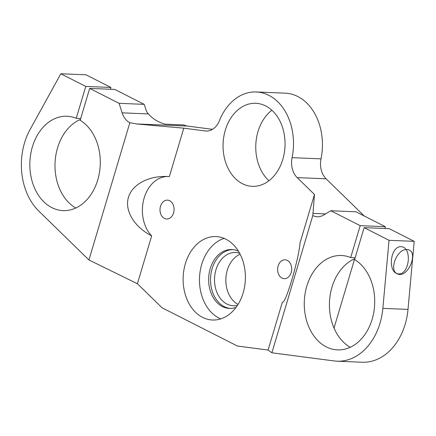 <?xml version="1.0" encoding="UTF-8"?>
<svg xmlns="http://www.w3.org/2000/svg" width="436" height="436" viewBox="0 0 436 436"><rect width="100%" height="100%" fill="white"/><g stroke="black" fill="none" stroke-linecap="round" stroke-linejoin="round"><path stroke-width="0.65" d="M354.681 258.793L334.031 328.057M148.453 113.932L122.135 112.848L119.083 103.321L144.24 104.362L146.583 111.654L148.453 113.932C152.507 118.723 158.05 122.135 165.075 124.173L183.943 124.952A18.89 14.083 -87.6 0 0 187.491 126.059L212.545 129.334M122.135 112.848A18.89 14.083 -87.6 0 0 129.846 122.723L136.637 123.96L183.785 128.168L205.263 130.974A18.89 14.083 -87.6 0 0 206.195 131.056A18.89 14.083 -87.6 0 0 219.363 120.767A52.892 39.431 92.4 0 1 256.226 91.969A52.892 39.431 92.4 0 1 292.076 157.663A18.89 14.083 -87.6 0 0 297.183 177.615L314.47 194.478L312.808 215.558L271.895 352.8L268.091 350.048L237.457 346.042L162.072 307.789L137.405 283.738L88.939 259.965L38.788 211.051A58.56 43.654 -87.6 0 1 30.149 129.388L60.833 73.766L85.756 86.415L110.918 87.451L85.996 74.801L60.833 73.766M271.895 352.8L334.194 360.948A58.56 43.654 -87.6 0 0 337.083 361.199A58.56 43.654 -87.6 0 0 382.852 308.361L389.043 240.307L364.115 227.657L354.604 259.562A47.224 35.207 92.4 0 1 373.63 313.217A47.224 35.207 92.4 0 1 337.535 349.874A47.224 35.207 92.4 0 1 304.317 301.232A47.224 35.207 92.4 0 1 341.437 255.501A47.224 35.207 92.4 0 1 350.686 257.572L360.196 225.668L385.353 226.709L355.95 211.787L330.793 210.752L323.605 215.079A18.89 14.083 92.4 0 1 317.315 216.763A18.89 14.083 92.4 0 1 312.808 215.558M256.226 91.969L285.16 93.162A52.892 39.431 92.4 0 1 321.01 158.857A18.89 14.083 -87.6 0 0 326.117 178.809L363.711 215.477A18.89 14.083 -87.6 0 0 364.311 216.027M268.952 180.744A41.556 30.978 92.4 0 1 258.008 131.574A41.556 30.978 92.4 0 1 271.857 110.232M232.764 249.594A29.468 21.969 -87.6 0 0 210.55 278.141A29.468 21.969 -87.6 0 0 230.344 308.426M237.489 305.314A26.634 19.854 92.4 0 1 233.282 305.74A26.634 19.854 92.4 0 1 214.545 278.299A26.634 19.854 92.4 0 1 235.489 252.515A26.634 19.854 92.4 0 1 239.637 253.283M240.132 254.232A26.634 19.854 -87.6 0 0 227.281 270.244A26.634 19.854 -87.6 0 0 238.061 304.41M236.11 307.304A29.468 21.969 92.4 0 1 229.396 308.416A29.468 21.969 92.4 0 1 208.664 278.064A29.468 21.969 92.4 0 1 231.827 249.528A29.468 21.969 92.4 0 1 238.421 251.185M224.093 238.388A41.747 31.12 -87.6 0 0 199.514 277.688A41.747 31.12 -87.6 0 0 220.774 318.874M243.135 292.954A41.747 31.12 92.4 0 1 212.539 320.008A41.747 31.12 92.4 0 1 183.164 277.013A41.747 31.12 92.4 0 1 215.978 236.585A41.747 31.12 92.4 0 1 243.135 292.954M168.122 176.52A33.054 24.645 -87.6 0 0 143.951 198.729A33.054 24.645 -87.6 0 0 151.668 235.892C134.495 227.058 124.701 211.144 128.282 197.906C131.808 184.646 148.273 175.681 167.598 176.498L169.348 176.596L183.785 128.168M314.47 194.478L300.033 242.907C298.742 259.573 285.651 303.859 282.495 302.235L282.354 302.208A33.054 24.645 -87.6 0 0 282.604 302.23M268.091 350.048L282.354 302.208M137.405 283.738L151.668 235.892M160.508 206.244A9.445 7.041 -87.6 0 0 166.656 218.997A9.445 7.041 -87.6 0 0 174.078 209.852A9.445 7.041 -87.6 0 0 167.435 200.124A9.445 7.041 -87.6 0 0 160.508 206.244M282.8 159.402A41.556 30.978 -87.6 0 0 255.769 103.294A41.556 30.978 -87.6 0 0 223.096 143.526A41.556 30.978 -87.6 0 0 252.33 186.335A41.556 30.978 -87.6 0 0 282.8 159.402M291.193 272.555A9.445 7.041 -87.6 0 0 285.051 259.807A9.445 7.041 -87.6 0 0 277.623 268.947A9.445 7.041 -87.6 0 0 284.272 278.68A9.445 7.041 -87.6 0 0 291.193 272.555M129.846 122.723L88.939 259.965M119.083 103.321L89.68 88.404L80.169 120.309A47.224 35.207 92.4 0 1 99.19 173.964A47.224 35.207 92.4 0 1 63.1 210.615A47.224 35.207 92.4 0 1 29.882 161.974A47.224 35.207 92.4 0 1 66.997 116.249A47.224 35.207 92.4 0 1 76.246 118.32L85.756 86.415M384.819 228.513L385.353 226.709M350.255 347.269A47.224 35.207 92.4 0 1 329.507 301.598A47.224 35.207 92.4 0 1 354.86 258.717M337.083 361.199L362.24 362.234A58.56 43.654 -87.6 0 0 408.014 309.397L414.2 241.342L389.277 228.698L364.115 227.657M110.379 89.255L110.918 87.451M75.82 208.016A47.224 35.207 92.4 0 1 55.072 162.339A47.224 35.207 92.4 0 1 80.42 119.459M144.24 104.362L114.837 89.44L89.68 88.404M355.144 257.758L350.686 257.572M360.196 225.668L330.793 210.752M80.704 118.499L76.246 118.32M389.043 240.307L414.2 241.342M401.087 246.662C412.276 246.983 409.775 274.5 398.613 273.901C387.424 273.579 389.926 246.062 401.087 246.662M406.848 249.583C397.218 248.531 388.563 270.156 397.174 273.754C407.954 279.661 419.923 249.752 406.848 249.583M207.127 131.051L205.263 130.974M136.637 123.96L187.491 126.059M363.711 215.477L363.183 215.455M325.556 213.907L312.863 213.384M297.183 177.615L326.117 178.809M321.01 158.857L292.076 157.663M408.014 309.397L382.852 308.361M397.174 273.754L396.226 273.268"/></g></svg>
